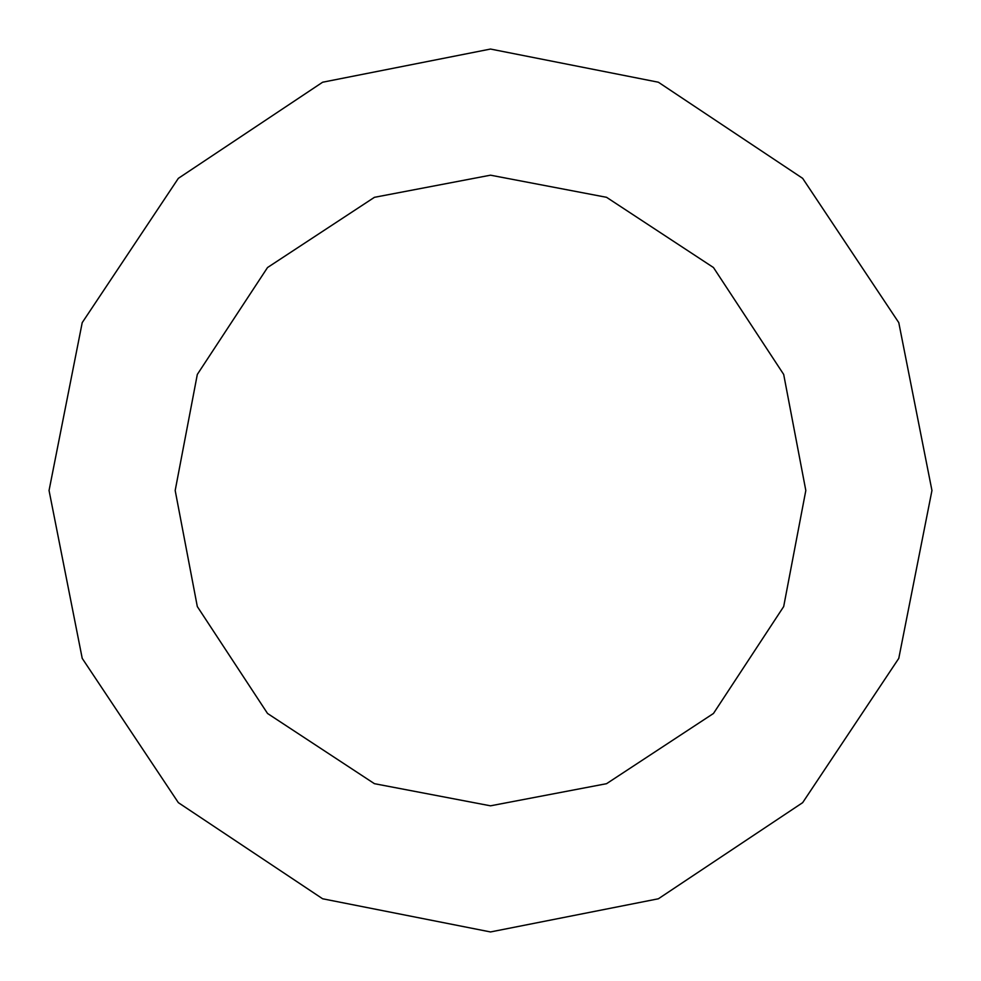 <?xml version="1.0" encoding="UTF-8"?>
<svg xmlns="http://www.w3.org/2000/svg" width="981" height="981" viewBox="0 0 981 981"><rect width="100%" height="100%" fill="white"/><g stroke="black" fill="none" stroke-linecap="round" stroke-linejoin="round"><path stroke-width="1.47" d="M805.818 490.5L783.684 374.435L713.469 267.531L606.565 197.316L490.5 175.182L374.435 197.316L267.531 267.531L197.316 374.435L175.182 490.5L197.316 606.565L267.531 713.469L374.435 783.684L490.5 805.818L606.565 783.684L713.469 713.469L783.684 606.565L805.818 490.5M49.05 490.5L82.22 658.374L178.346 802.654L322.626 898.78L490.5 931.95L658.374 898.78L802.654 802.654L898.78 658.374L931.95 490.5L898.78 322.626L802.654 178.346L658.374 82.22L490.5 49.05L322.626 82.22L178.346 178.346L82.22 322.626L49.05 490.5"/></g></svg>
